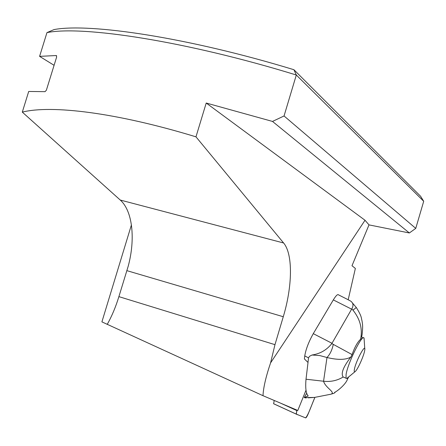 <?xml version="1.0" encoding="UTF-8"?>
<svg xmlns="http://www.w3.org/2000/svg" width="446" height="446" viewBox="0 0 446 446"><rect width="100%" height="100%" fill="white"/><g stroke="black" fill="none" stroke-linecap="round" stroke-linejoin="round"><path stroke-width="0.67" d="M293.92 69.715L296.317 75.017L423.7 201.285L420.6 196.268L293.92 69.715C188.608 37.559 89.724 22.813 54.05 29.575L46.964 32.614C82.454 25.389 186.199 41.071 296.317 75.017L284.046 115.966L415.756 228.385L423.7 201.285M348.22 299.612L355.362 268.436L351.994 265.732L369.004 224.89L365.018 220.257L206.214 103.032L272.506 121.429L409.361 232.968L369.004 224.89M415.756 228.385L409.361 232.968M306.017 390.178L297.789 410.471L263.001 395.697C263.341 387.758 265.866 376.825 270.571 362.899L365.018 220.257M347.1 299.194L338.603 294.906C337.728 293.903 335.966 295.57 333.324 299.902L351.632 309.167L351.805 308.9C353.7 305.571 353.304 302.962 350.617 301.067L346.955 299.121M333.324 299.902L313.282 333.647C308.727 341.809 305.884 349.229 304.752 355.902L304.401 358.935L308.019 362.459L306.012 379.223L323.562 381.23C325.463 388.07 336.284 392.497 330.759 394.242L314.603 397.408L308.476 397.81M308.587 397.821L310.21 397.464M131.419 224.923L101.905 321.873L263.001 395.697M107.207 324.409C111.795 316.314 115.692 307.054 118.892 296.635L274.97 344.663L270.571 362.899M274.97 344.663L283.277 316.727C292.476 286.304 293.072 254.131 283.611 242.986L195.972 136.838L206.214 103.032M118.892 296.635L128.186 266.29C135.551 239.19 132.652 210.936 120.247 200.037L22.3 112.119L28.711 91.458L45.057 91.653L46.367 90.226L56.648 57.021L56.235 55.538L39.594 56.363L46.964 32.614M39.594 56.363L54.083 65.306M272.506 121.429L284.046 115.966M22.3 112.119C51.268 104.799 115.943 112.437 195.972 136.838M352.078 302.555L356.326 307.534C362.102 316.772 361.148 318.048 362.024 320.891C362.364 323.829 363.139 325 362.13 334.411L361.684 336.814M306.725 393.188L304.217 397.564L306.101 398.005M304.217 397.564L308.203 395.953C305.978 393.623 305.248 388.048 306.012 379.223M348.237 377.572L347.562 379.033C345.527 385.099 335.604 392.357 334.639 392.29L335.024 392.486L334.082 393.233L330.759 394.242M347.562 379.033L348.443 377.433M351.632 309.167L331.818 343.576L352.072 354.587L350.902 357.017C343.331 366.757 340.727 373.391 343.091 376.926L344.691 377.634M343.186 377.004C337.182 380.622 330.642 382.032 323.562 381.23L326.985 357.514C330.057 354.297 332.164 349.893 333.296 344.312M304.752 355.902L308.537 357.876L309.518 356.287L312.027 355.016C320.15 353.784 326.745 349.971 331.818 343.576M308.537 357.876L307.991 362.442M350.902 357.017C345.851 359.95 337.878 360.117 326.985 357.514L319.737 355.557L312.027 355.016M352.072 354.587C354.704 347.127 357.564 341.993 360.652 339.183C362.626 328.646 360.061 318.957 352.948 310.126L351.805 308.9M361.327 338.308L360.652 339.183M352.948 310.126L356.332 307.528M354.364 369.505C355.741 361.109 366.3 341.675 364.7 350.378C364.025 355.479 357.742 369.528 355.25 371.49C354.291 372.293 354.001 371.63 354.364 369.505M364.806 349.324L364.064 338.152C362.487 333.346 347.757 363.033 346.068 374.584L346.074 378.241L346.709 378.548L347.869 377.818M296.155 414.083L305.672 417.908C306.251 417.751 307.088 416.408 308.186 413.877L314.893 397.369C311.799 404.405 308.66 414.306 305.661 417.902L298.391 414.981C297.476 414.245 295.33 415.655 297.053 410.158L296.155 414.083L273.638 403.764L274.206 400.452M307.879 397.514L308.398 397.854M56.235 55.538L56.642 55.8M126.798 270.627L283.277 316.727M120.247 200.037L283.611 242.986M313.282 333.647L331.975 343.275M280.796 403.251L296.874 410.604M307.963 397.654L308.337 397.826M304.362 397.637L314.603 397.414M346.709 378.548L355.25 371.49M363.367 337.856L361.628 337.115M346.074 378.241L343.091 376.926M273.56 403.702L296.083 414.027"/></g></svg>

